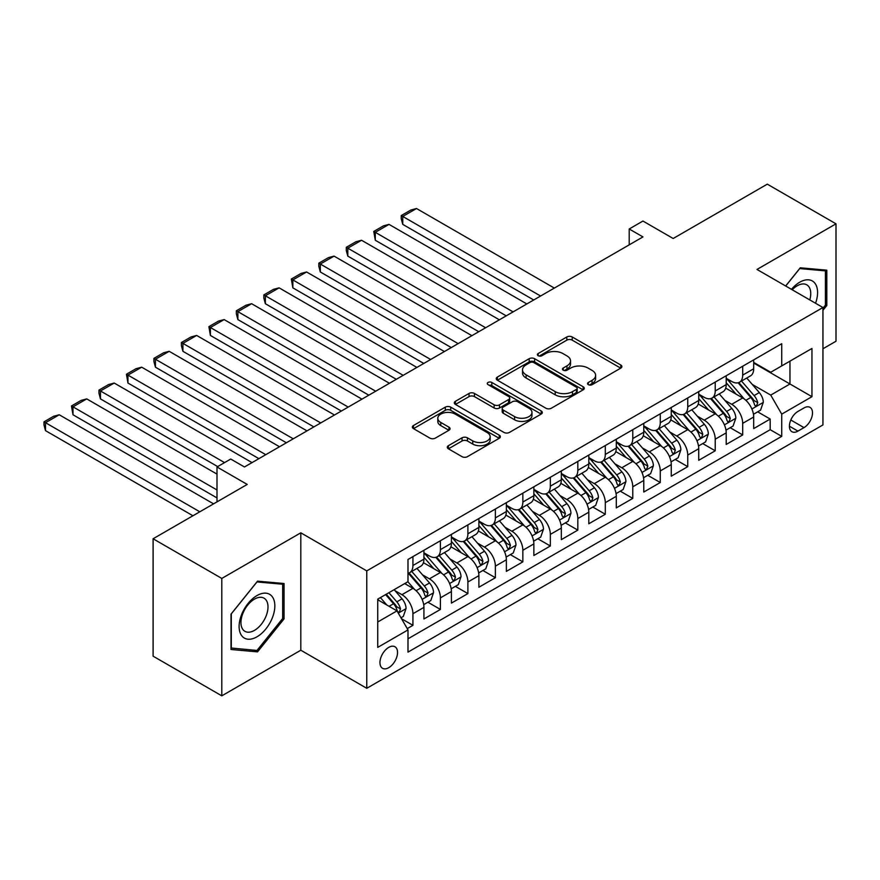 <?xml version="1.0" encoding="UTF-8"?>
<svg xmlns="http://www.w3.org/2000/svg" width="880" height="880" viewBox="0 0 880 880"><rect width="100%" height="100%" fill="white"/><g stroke="black" fill="none" stroke-linecap="round" stroke-linejoin="round"><path stroke-width="1.32" d="M588.335 384.67A2.673 1.54 0 0 0 592.108 384.67L620.774 368.126A3.817 2.2 0 0 0 621.896 366.564A3.817 2.2 0 0 0 620.774 365.013L572.22 336.974A3.817 2.2 0 0 0 566.83 336.974L538.164 353.529A2.673 1.54 0 0 0 537.383 354.618A2.673 1.54 0 0 0 538.164 355.707A2.673 1.54 0 0 0 541.937 355.707L545.655 353.562A12.21 7.051 0 0 1 562.914 353.562L566.962 355.905A12.21 7.051 0 0 1 570.537 360.888A12.21 7.051 0 0 1 566.962 365.871L563.255 368.005A2.673 1.54 0 0 0 562.474 369.105A2.673 1.54 0 0 0 563.255 370.194A2.673 1.54 0 0 0 567.028 370.194L570.735 368.049A12.21 7.051 0 0 1 588.005 368.049L592.042 370.381A12.21 7.051 0 0 1 595.617 375.364A12.21 7.051 0 0 1 592.042 380.347L588.335 382.492A2.673 1.54 0 0 0 587.554 383.581A2.673 1.54 0 0 0 588.335 384.67L588.335 382.492M388.751 667.678A12.441 7.183 120 0 0 396.869 656.722A12.441 7.183 120 0 0 394.966 646.756A12.441 7.183 120 0 0 388.751 647.372A12.441 7.183 120 0 0 380.622 658.328A12.441 7.183 120 0 0 382.525 668.294A12.441 7.183 120 0 0 388.751 667.678M448.404 445.687A3.817 2.2 0 0 0 447.293 447.238A3.817 2.2 0 0 0 448.404 448.8L462.033 456.665A3.817 2.2 0 0 0 467.423 456.665L499.257 438.284A3.817 2.2 0 0 0 500.368 436.722A3.817 2.2 0 0 0 499.257 435.171L450.703 407.143A3.817 2.2 0 0 0 445.302 407.143L413.479 425.513A3.817 2.2 0 0 0 412.357 427.075A3.817 2.2 0 0 0 413.479 428.626L429.935 438.13A3.817 2.2 0 0 0 435.325 438.13L448.943 430.265A3.817 2.2 0 0 0 450.065 428.703A3.817 2.2 0 0 0 448.943 427.152L440.792 422.444A10.208 5.896 0 0 1 437.8 418.275A10.208 5.896 0 0 1 444.103 412.83A10.208 5.896 0 0 1 455.213 414.106L487.179 432.564A10.208 5.896 0 0 1 490.171 436.722A10.208 5.896 0 0 1 483.868 442.167A10.208 5.896 0 0 1 472.747 440.891L467.423 437.822A3.817 2.2 0 0 0 462.033 437.822L448.404 445.687L448.404 448.8M822.943 348.777L836 341.231L836 223.828L767.294 184.162L673.178 238.502L642.95 221.045L629.211 228.987L642.95 236.918L244.475 466.972L230.736 459.041L216.997 466.972L216.997 501.875M221.804 578.435L221.804 695.838L300.806 650.221L300.806 532.818L221.804 578.435L153.098 538.769L247.225 484.429L216.997 466.972M300.806 532.818L366.762 570.889L822.943 307.516L822.943 424.93L366.762 688.303L366.762 570.889M836 223.828L756.987 269.445L822.943 307.516M545.919 408.232A3.817 2.2 0 0 0 551.309 408.232L583.143 389.851A3.817 2.2 0 0 0 584.265 388.289A3.817 2.2 0 0 0 583.143 386.738L534.589 358.699A3.817 2.2 0 0 0 529.199 358.699L497.365 377.08A3.817 2.2 0 0 0 496.243 378.642A3.817 2.2 0 0 0 497.365 380.193L545.919 408.232M489.126 385.253A2.673 1.54 0 0 1 491.832 385.627L491.832 382.459L541.2 410.949A3.817 2.2 0 0 1 542.311 412.511A3.817 2.2 0 0 1 541.2 414.073L509.366 432.443A3.817 2.2 0 0 1 503.976 432.443L455.422 404.415L455.422 401.302A3.817 2.2 0 0 0 454.3 402.853A3.817 2.2 0 0 0 455.422 404.415M455.422 401.302L469.04 393.437A3.817 2.2 0 0 1 474.441 393.437L494.131 404.8A3.817 2.2 0 0 0 499.521 404.8L508.563 399.586A3.817 2.2 0 0 0 509.674 398.024A3.817 2.2 0 0 0 508.563 396.473L488.059 384.637A2.673 1.54 0 0 1 487.278 383.548A2.673 1.54 0 0 1 488.928 382.118A2.673 1.54 0 0 1 491.832 382.459M221.804 695.838L153.098 656.172L153.098 538.769M407.231 628.606L412.929 625.317L401.522 618.728M395.043 590.711L401.94 594.693A15.543 8.976 60 0 1 412.929 613.734L423.929 607.387L423.929 618.97L440.407 609.444L427.911 602.228M422.521 574.849L429.418 578.831A15.543 8.976 60 0 1 440.407 597.872L451.407 591.525L451.407 603.108L467.896 593.582L455.389 586.366M449.999 558.976L456.896 562.958A15.543 8.976 60 0 1 467.896 581.999L478.885 575.652L478.885 587.235L495.374 577.72L482.867 570.493M477.477 543.114L484.385 547.096A15.543 8.976 60 0 1 495.374 566.137L506.363 559.79L506.363 571.373L522.852 561.847L510.356 554.631M504.966 527.241L511.863 531.234A15.543 8.976 60 0 1 522.852 550.264L533.852 543.917L533.852 555.5L550.341 545.985L537.834 538.769M532.444 511.379L539.341 515.361A15.543 8.976 60 0 1 550.341 534.402L561.33 528.055L561.33 539.638L577.819 530.123L565.312 522.896M559.922 495.517L566.819 499.499A15.543 8.976 60 0 1 577.819 518.54L588.808 512.193L588.808 523.776L605.297 514.25L592.79 507.034M587.411 479.644L594.308 483.637A15.543 8.976 60 0 1 605.297 502.667L616.286 496.32L616.286 507.903L632.775 498.388L620.279 491.172M614.889 463.782L621.786 467.764A15.543 8.976 60 0 1 632.775 486.805L643.775 480.458L643.775 492.041L660.264 482.526L647.757 475.299M642.367 447.92L649.264 451.902A15.543 8.976 60 0 1 660.264 470.943L671.253 464.596L671.253 476.179L687.742 466.653L675.235 459.437M669.845 432.047L676.753 436.029A15.543 8.976 60 0 1 687.742 455.07L698.731 448.723L698.731 460.306L715.22 450.791L702.713 443.575M697.334 416.185L704.231 420.167A15.543 8.976 60 0 1 715.22 439.208L726.209 432.861L726.209 444.444L742.698 434.918L742.698 423.346A15.543 8.976 -120 0 0 731.709 404.305L724.812 400.323M730.202 427.702L742.698 434.918M423.929 607.387A15.543 8.976 -120 0 0 412.929 588.346L404.69 583.583M451.407 591.525A15.543 8.976 -120 0 0 440.407 572.484L423.412 562.672M478.885 575.652A15.543 8.976 -120 0 0 467.896 556.611L450.901 546.799M506.363 559.79A15.543 8.976 -120 0 0 495.374 540.749L478.379 530.937M533.852 543.917A15.543 8.976 -120 0 0 522.852 524.887L505.857 515.075M561.33 528.055A15.543 8.976 -120 0 0 550.341 509.014L533.346 499.202M588.808 512.193A15.543 8.976 -120 0 0 577.819 493.152L560.824 483.34M616.286 496.32A15.543 8.976 -120 0 0 605.297 477.29L588.302 467.478M643.775 480.458A15.543 8.976 -120 0 0 632.775 461.417L615.78 451.605M671.253 464.596A15.543 8.976 -120 0 0 660.264 445.555L643.269 435.743M698.731 448.723A15.543 8.976 -120 0 0 687.742 429.682L670.747 419.87M726.209 432.861A15.543 8.976 -120 0 0 715.22 413.82L698.225 404.008M803.99 407.946L797.94 411.444A12.045 6.952 120 0 0 790.064 422.059A12.045 6.952 120 0 0 791.912 431.717A12.045 6.952 120 0 0 797.94 431.112L803.99 427.625A12.045 6.952 120 0 0 811.855 417.01A12.045 6.952 120 0 0 810.007 407.352A12.045 6.952 120 0 0 803.99 407.946M377.751 621.984L396.99 610.874L407.99 629.915L407.99 652.124L781.726 436.348L781.726 414.139L770.737 395.098L752.29 384.45M407.99 629.915L377.751 647.372L377.751 599.137L407.99 581.68L407.99 559.471L781.726 343.695L781.726 365.904L811.954 348.458L811.954 396.682L781.726 414.139M423.929 552.805L429.418 555.984A15.543 8.976 60 0 0 437.195 556.754L448.184 550.407A15.543 8.976 -120 0 0 451.407 543.29L451.407 534.402M451.407 536.943L456.896 540.111A15.543 8.976 60 0 0 464.673 540.881L475.662 534.534A15.543 8.976 -120 0 0 478.885 527.417L478.885 518.54M478.885 521.07L484.385 524.249A15.543 8.976 60 0 0 492.151 525.019L503.151 518.672A15.543 8.976 -120 0 0 506.363 511.555L506.363 502.667M506.363 505.208L511.863 508.387A15.543 8.976 60 0 0 519.64 509.157L530.629 502.81A15.543 8.976 -120 0 0 533.852 495.693L533.852 486.805M533.852 489.346L539.341 492.514A15.543 8.976 60 0 0 547.118 493.284L558.107 486.937A15.543 8.976 -120 0 0 561.33 479.82L561.33 470.943M561.33 473.473L566.819 476.652A15.543 8.976 60 0 0 574.596 477.422L585.585 471.075A15.543 8.976 -120 0 0 588.808 463.958L588.808 455.07M588.808 457.611L594.308 460.779A15.543 8.976 60 0 0 602.074 461.549L613.074 455.213A15.543 8.976 -120 0 0 616.286 448.096L616.286 439.208M616.286 441.749L621.786 444.917A15.543 8.976 60 0 0 629.563 445.687L640.552 439.34A15.543 8.976 -120 0 0 643.775 432.223L643.775 423.335M643.775 425.876L649.264 429.055A15.543 8.976 60 0 0 657.041 429.825L668.03 423.478A15.543 8.976 -120 0 0 671.253 416.361L671.253 407.473M671.253 410.014L676.753 413.182A15.543 8.976 60 0 0 684.519 413.952L695.508 407.605A15.543 8.976 -120 0 0 698.731 400.488L698.731 391.611M698.731 394.152L704.231 397.32A15.543 8.976 60 0 0 711.997 398.09L722.997 391.743A15.543 8.976 -120 0 0 726.209 384.626L726.209 375.738M407.99 638.803L770.187 429.693L770.187 419.056L753.698 428.582L753.698 416.999A15.543 8.976 -120 0 0 742.698 397.958L725.703 388.146M726.209 378.279L731.709 381.458A15.543 8.976 -120 0 0 739.486 382.228A15.543 8.976 -120 0 0 742.698 375.111L742.698 366.223M739.486 382.228L750.475 375.881A15.543 8.976 -120 0 0 753.698 368.764L753.698 359.876M412.929 556.611L412.929 565.499A15.543 8.976 60 0 1 409.717 572.616A15.543 8.976 60 0 1 407.99 573.243M409.717 572.616L420.706 566.269A15.543 8.976 -120 0 0 423.929 559.152L423.929 550.264M440.407 540.749L440.407 549.637A15.543 8.976 60 0 1 437.195 556.754M467.896 524.887L467.896 533.764A15.543 8.976 60 0 1 464.673 540.881M495.374 509.014L495.374 517.902A15.543 8.976 60 0 1 492.151 525.019M522.852 493.152L522.852 502.04A15.543 8.976 60 0 1 519.64 509.157M550.341 477.279L550.341 486.167A15.543 8.976 60 0 1 547.118 493.284M577.819 461.417L577.819 470.305A15.543 8.976 60 0 1 574.596 477.422M605.297 445.555L605.297 454.443A15.543 8.976 60 0 1 602.074 461.549M632.775 429.682L632.775 438.57A15.543 8.976 60 0 1 629.563 445.687M660.264 413.82L660.264 422.708A15.543 8.976 60 0 1 657.041 429.825M687.742 397.958L687.742 406.835A15.543 8.976 60 0 1 684.519 413.952M715.22 382.085L715.22 390.973A15.543 8.976 60 0 1 711.997 398.09M715.22 439.208L715.22 450.791M687.742 455.07L687.742 466.653M660.264 470.943L660.264 482.526M632.775 486.805L632.775 498.388M605.297 502.667L605.297 514.25M577.819 518.54L577.819 530.123M550.341 534.402L550.341 545.985M522.852 550.264L522.852 561.847M495.374 566.137L495.374 577.72M467.896 581.999L467.896 593.582M440.407 597.872L440.407 609.444M412.929 613.734L412.929 625.317M396.99 610.874L377.751 599.775M770.737 395.098L789.965 383.988L789.965 361.141L811.954 348.458M753.698 363.055L811.954 396.682M753.698 362.417L770.737 372.251L781.726 365.904M300.806 650.221L366.762 688.303M629.211 228.987L629.211 244.849M757.68 411.84L770.187 419.056M770.187 429.693L781.726 436.348M822.943 310.31L826.793 305.525L826.793 270.171L800.272 267.795L785.653 285.989M231.011 649.495L257.532 651.871L284.042 618.882L284.042 583.517L257.532 581.152L231.011 614.141L231.011 649.495M825.418 304.733L826.793 305.525M282.667 618.079L284.042 618.882M254.727 650.254L257.532 651.871M589.402 385.055L592.042 383.526A12.21 7.051 0 0 0 595.617 378.543L595.617 375.364M570.537 360.888L570.537 364.056A12.21 7.051 0 0 1 566.962 369.039L564.322 370.568M620.719 368.159L572.22 340.153A3.817 2.2 0 0 0 566.83 340.153L539.231 356.081M583.099 389.884L534.589 361.878A3.817 2.2 0 0 0 529.199 361.878L497.42 380.226M576.4 389.389A2.673 1.54 0 0 0 577.181 388.289A2.673 1.54 0 0 0 576.4 387.2L533.786 362.593A2.673 1.54 0 0 0 530.002 362.593L526.097 364.859A12.21 7.051 0 0 0 522.522 369.842A12.21 7.051 0 0 0 526.097 374.825L555.225 391.644A12.21 7.051 0 0 0 572.484 391.644L576.4 389.389L576.4 392.557A2.673 1.54 0 0 0 577.181 391.468L577.181 388.289M522.522 369.842L522.522 373.01A12.21 7.051 0 0 0 526.097 377.993L526.097 374.825M576.4 392.557L572.484 394.812A12.21 7.051 0 0 1 555.225 394.812L526.097 377.993M455.466 404.437L469.04 396.605L469.04 393.437M509.674 398.024L509.674 401.203A3.817 2.2 0 0 1 508.563 402.754L499.521 407.979A3.817 2.2 0 0 1 494.131 407.979L474.441 396.605A3.817 2.2 0 0 0 469.04 396.605M491.832 385.627L541.145 414.095M514.558 416.603A10.208 5.896 0 0 0 525.679 417.879A10.208 5.896 0 0 0 531.982 412.434A10.208 5.896 0 0 0 528.99 408.265L517.726 401.764A3.817 2.2 0 0 0 512.336 401.764L503.305 406.978A3.817 2.2 0 0 0 502.183 408.54A3.817 2.2 0 0 0 503.305 410.102L514.558 416.603L514.558 419.771A10.208 5.896 0 0 0 525.679 421.047A10.208 5.896 0 0 0 531.982 415.602L531.982 412.434M502.183 408.54L502.183 411.708A3.817 2.2 0 0 0 503.305 413.27L503.305 410.102M514.558 419.771L503.305 413.27M490.171 436.722L490.171 439.901A10.208 5.896 0 0 1 483.868 445.346A10.208 5.896 0 0 1 472.747 444.07L467.423 440.99A3.817 2.2 0 0 0 462.033 440.99L448.459 448.822M437.8 418.275L437.8 421.443A10.208 5.896 0 0 0 440.792 425.612L440.792 422.444M448.899 430.298L440.792 425.612M499.202 438.317L450.703 410.311A3.817 2.2 0 0 0 445.302 410.311L413.523 428.659M753.467 414.271L760.562 410.168L763.312 402.237A10.296 5.951 -120 0 0 759.297 392.568L746.746 378.026M540.584 296.021L402.765 216.447L416.504 208.516L554.323 288.079M744.227 398.959L729.344 381.722A29.733 17.16 -120 0 0 726.209 378.455M402.765 224.378L401.247 218.746L401.247 215.578L402.765 216.447L402.765 224.378L533.709 299.981M736.065 394.119L727.738 384.483A24.684 14.245 -120 0 0 726.209 382.822M738.078 382.778L750.783 397.485A10.296 5.951 60 0 1 754.457 404.58L755.205 405.801L756.591 405.603L757.757 402.677A10.296 5.951 -120 0 0 754.083 395.582L741.521 381.051M738.826 382.547L752.477 398.343A5.247 3.025 60 0 1 753.797 400.4L757.757 402.677M401.247 215.578L410.872 210.023L416.504 208.516M815.551 303.248A25.267 14.586 120 0 0 799.722 282.216A25.267 14.586 120 0 0 791.45 289.333M809.787 299.915A19.129 11.044 120 0 0 806.784 284.834A19.129 11.044 120 0 0 797.225 285.78A19.129 11.044 120 0 0 792.22 289.773M785.708 286.022L799.722 268.576L825.418 270.875L825.418 305.129L822.943 308.209M823.713 269.896L825.418 270.875M272.448 617.573A25.267 14.586 120 0 0 265.903 593.175A25.267 14.586 120 0 0 241.505 614.812A25.267 14.586 120 0 0 248.05 639.21A25.267 14.586 120 0 0 272.448 617.573M266.189 615.791A19.129 11.044 120 0 0 264.033 598.18A19.129 11.044 120 0 0 242.759 613.701A19.129 11.044 120 0 0 244.904 631.312A19.129 11.044 120 0 0 266.189 615.791M231.286 648.153L231.286 613.899L256.982 581.933L282.667 584.232L282.667 618.486L256.982 650.452L231.011 647.999M280.973 583.242L282.667 584.232M725.978 430.133L733.084 426.041L735.834 418.11A10.296 5.951 -120 0 0 731.819 408.43L719.268 393.899M513.095 311.883L375.287 232.32L389.026 224.378L526.834 303.952M716.749 414.821L701.855 397.584A29.733 17.16 -120 0 0 698.731 394.317M375.287 240.251L373.769 231.44L375.287 232.32L375.287 240.251L506.231 315.854M708.587 409.992L700.249 400.345A24.684 14.245 -120 0 0 698.731 398.684M710.6 398.651L723.305 413.358A10.296 5.951 60 0 1 726.968 420.453L727.727 421.674L729.113 421.476L730.268 418.539A10.296 5.951 -120 0 0 726.594 411.444L714.043 396.913M711.348 398.409L724.999 414.205A5.247 3.025 60 0 1 726.319 416.262L730.268 418.539M373.769 231.44L383.394 225.885L389.026 224.378M698.5 446.006L705.606 441.903L708.345 433.972A10.296 5.951 -120 0 0 704.341 424.303L691.779 409.761M485.617 327.745L347.798 248.182L361.537 240.251L499.356 319.814M689.271 430.694L674.377 413.457A29.733 17.16 -120 0 0 671.253 410.179M347.798 256.113L346.291 250.481L346.291 247.313L347.798 248.182L347.798 256.113L478.742 331.716M681.098 425.854L672.771 416.207A24.684 14.245 -120 0 0 671.253 414.557M683.122 414.513L695.816 429.22A10.296 5.951 60 0 1 699.49 436.315L700.238 437.536L701.635 437.338L702.79 434.412A10.296 5.951 -120 0 0 699.116 427.317L686.565 412.775M683.87 414.271L697.51 430.078A5.247 3.025 60 0 1 698.841 432.124L702.79 434.412M346.291 247.313L355.905 241.758L361.537 240.251M671.022 461.868L678.117 457.765L680.867 449.834A10.296 5.951 -120 0 0 676.863 440.165L664.301 425.634M458.139 343.618L320.32 264.044L334.059 256.113L471.878 335.676M661.782 446.556L646.899 429.319A29.733 17.16 -120 0 0 643.775 426.052M320.32 271.975L318.813 266.343L318.813 263.175L320.32 264.044L320.32 271.975L451.264 347.578M653.62 441.716L645.293 432.08A24.684 14.245 -120 0 0 643.775 430.419M655.644 430.386L668.338 445.082A10.296 5.951 60 0 1 672.012 452.177L672.76 453.398L674.157 453.2L675.312 450.274A10.296 5.951 -120 0 0 671.638 443.179L659.076 428.648M656.381 430.144L670.032 445.94A5.247 3.025 60 0 1 671.352 447.997L675.312 450.274M318.813 263.175L328.427 257.62L334.059 256.113M643.544 477.741L650.639 473.638L653.389 465.707A10.296 5.951 -120 0 0 649.374 456.027L636.823 441.496M430.65 359.48L292.842 279.917L306.581 271.975L444.4 351.549M634.304 462.429L619.41 445.181A29.733 17.16 -120 0 0 616.286 441.914M292.842 287.848L291.324 279.037L292.842 279.917L292.842 287.848L423.786 363.451M626.142 457.589L617.815 447.942A24.684 14.245 -120 0 0 616.286 446.281M628.155 446.248L640.86 460.955A10.296 5.951 60 0 1 644.534 468.05L645.282 469.271L646.668 469.073L647.823 466.147A10.296 5.951 -120 0 0 644.16 459.052L631.598 444.51M628.903 446.006L642.554 461.802A5.247 3.025 60 0 1 643.874 463.859L647.823 466.147M291.324 279.037L300.949 273.482L306.581 271.975M616.055 493.603L623.161 489.5L625.911 481.569A10.296 5.951 -120 0 0 621.896 471.9L609.345 457.358M403.172 375.342L265.364 295.779L279.103 287.848L416.911 367.411M606.826 478.291L591.932 461.054A29.733 17.16 -120 0 0 588.808 457.776M265.364 303.71L263.846 298.078L263.846 294.91L265.364 295.779L265.364 303.71L396.308 379.313M598.653 473.451L590.326 463.804A24.684 14.245 -120 0 0 588.808 462.154M600.677 462.11L613.382 476.817A10.296 5.951 60 0 1 617.045 483.912L617.804 485.133L619.19 484.935L620.345 482.009A10.296 5.951 -120 0 0 616.671 474.914L604.12 460.372M601.425 461.868L615.076 477.675A5.247 3.025 60 0 1 616.396 479.721L620.345 482.009M263.846 294.91L273.471 289.355L279.103 287.848M588.577 509.465L595.683 505.373L598.422 497.431A10.296 5.951 -120 0 0 594.418 487.762L581.856 473.231M375.694 391.215L237.875 311.641L251.614 303.71L389.433 383.284M579.348 494.153L564.454 476.916A29.733 17.16 -120 0 0 561.33 473.649M237.875 319.583L236.368 313.94L236.368 310.772L237.875 311.641L237.875 319.583L368.819 395.175M571.175 489.313L562.848 479.677A24.684 14.245 -120 0 0 561.33 478.016M573.199 477.983L585.893 492.679A10.296 5.951 60 0 1 589.567 499.774L590.315 500.995L591.712 500.797L592.867 497.871A10.296 5.951 -120 0 0 589.193 490.776L576.642 476.245M573.947 477.741L587.587 493.537A5.247 3.025 60 0 1 588.907 495.594L592.867 497.871M236.368 310.772L245.982 305.217L251.614 303.71M561.099 525.338L568.194 521.235L570.944 513.304A10.296 5.951 -120 0 0 566.94 503.635L554.378 489.093M348.216 407.077L210.397 327.514L224.136 319.583L361.955 399.146M551.859 510.026L536.976 492.778A29.733 17.16 -120 0 0 533.852 489.511M210.397 335.445L208.89 326.634L210.397 327.514L210.397 335.445L341.341 411.048M543.697 505.186L535.37 495.539A24.684 14.245 -120 0 0 533.852 493.878M545.721 493.845L558.415 508.552A10.296 5.951 60 0 1 562.089 515.647L562.837 516.868L564.223 516.67L565.389 513.744A10.296 5.951 -120 0 0 561.715 506.649L549.153 492.107M546.458 493.603L560.109 509.399A5.247 3.025 60 0 1 561.429 511.456L565.389 513.744M208.89 326.634L218.504 321.09L224.136 319.583M533.621 541.2L540.716 537.097L543.466 529.166A10.296 5.951 -120 0 0 539.451 519.497L526.9 504.955M320.727 422.939L182.919 343.376L196.658 335.445L334.477 415.008M524.381 525.888L509.487 508.651A29.733 17.16 -120 0 0 506.363 505.384M182.919 351.307L181.401 345.675L181.401 342.507L182.919 343.376L182.919 351.307L313.863 426.91M516.219 521.048L507.892 511.412A24.684 14.245 -120 0 0 506.363 509.751M518.232 509.707L530.937 524.414A10.296 5.951 60 0 1 534.611 531.509L535.359 532.73L536.745 532.532L537.9 529.606A10.296 5.951 -120 0 0 534.237 522.511L521.675 507.969M518.98 509.476L532.631 525.272A5.247 3.025 60 0 1 533.951 527.318L537.9 529.606M181.401 342.507L191.026 336.952L196.658 335.445M506.132 557.062L513.238 552.97L515.988 545.028A10.296 5.951 -120 0 0 511.973 535.359L499.422 520.828M293.249 438.812L155.43 359.238L169.18 351.307L306.988 430.881M496.903 541.75L482.009 524.513A29.733 17.16 -120 0 0 478.885 521.246M155.43 367.18L153.923 361.548L153.923 358.369L155.43 359.238L155.43 367.18L286.385 442.772M488.73 536.921L480.403 527.274A24.684 14.245 -120 0 0 478.885 525.613M490.754 525.58L503.459 540.276A10.296 5.951 60 0 1 507.122 547.371L507.87 548.592L509.267 548.405L510.422 545.468A10.296 5.951 -120 0 0 506.748 538.373L494.197 523.842M491.502 525.338L505.142 541.134A5.247 3.025 60 0 1 506.473 543.191L510.422 545.468M153.923 358.369L163.537 352.814L169.18 351.307M478.654 572.935L485.76 568.832L488.499 560.901A10.296 5.951 -120 0 0 484.495 551.232L471.933 536.69M265.771 454.674L127.952 375.111L141.691 367.18L279.51 446.743M469.425 557.623L454.531 540.375A29.733 17.16 -120 0 0 451.407 537.108M127.952 383.042L126.445 374.231L127.952 375.111L127.952 383.042L258.896 458.645M461.252 552.783L452.925 543.136A24.684 14.245 -120 0 0 451.407 541.486M463.276 541.442L475.97 556.149A10.296 5.951 60 0 1 479.644 563.244L480.392 564.465L481.789 564.267L482.944 561.341A10.296 5.951 -120 0 0 479.27 554.246L466.719 539.704M464.024 541.2L477.664 557.007A5.247 3.025 60 0 1 478.984 559.053L482.944 561.341M126.445 374.231L136.059 368.687L141.691 367.18M451.176 588.797L458.271 584.694L461.021 576.763A10.296 5.951 -120 0 0 457.006 567.094L444.455 552.552M224.554 462.605L100.474 390.973L114.213 383.042L252.032 462.605M441.936 573.485L427.053 556.248A29.733 17.16 -120 0 0 423.929 552.981M100.474 398.904L98.967 393.272L98.967 390.104L100.474 390.973L100.474 398.904L217.679 466.576M433.774 568.645L425.447 559.009A24.684 14.245 -120 0 0 423.929 557.348M435.787 557.304L448.492 572.011A10.296 5.951 60 0 1 452.166 579.106L452.914 580.327L454.3 580.129L455.466 577.203A10.296 5.951 -120 0 0 451.792 570.108L439.23 555.566M436.535 557.073L450.186 572.869A5.247 3.025 60 0 1 451.506 574.915L455.466 577.203M98.967 390.104L108.581 384.549L114.213 383.042M423.698 604.659L430.793 600.567L433.543 592.625A10.296 5.951 -120 0 0 429.528 582.956L416.977 568.425M216.997 489.973L72.996 406.846L86.735 398.904L216.997 474.111M414.458 589.347L407.88 581.746M72.996 414.777L71.478 405.966L72.996 406.846L72.996 414.777L216.997 497.915M406.296 584.518L405.229 583.275M408.309 573.177L421.014 587.884A10.296 5.951 60 0 1 424.688 594.968L425.436 596.189L426.822 596.002L427.977 593.065A10.296 5.951 -120 0 0 424.314 585.97L411.752 571.439M409.057 572.935L422.708 588.731A5.247 3.025 60 0 1 424.028 590.788L427.977 593.065M71.478 405.966L81.103 400.411L86.735 398.904M400.972 617.782L403.315 616.429L406.065 608.498A10.296 5.951 -120 0 0 402.05 598.829L394.141 589.677M199.815 511.797L45.507 422.708L59.257 414.777L213.554 503.855M386.771 604.967L380.402 597.608M45.507 430.639L44 425.007L44 421.839L45.507 422.708L45.507 430.639L192.94 515.757M378.807 600.38L377.751 599.159M385.627 594.594L393.525 603.746A10.296 5.951 60 0 1 397.199 610.841L397.947 612.062L399.344 611.864L400.499 608.938A10.296 5.951 -120 0 0 396.825 601.843L388.927 592.691M386.265 594.22L395.219 604.604A5.247 3.025 60 0 1 396.55 606.65L400.499 608.938M44 421.839L53.614 416.284L59.257 414.777M401.94 594.693L412.929 588.346M429.418 578.831L440.407 572.484M456.896 562.958L467.896 556.611M484.385 547.096L495.374 540.749M511.863 531.234L522.852 524.887M539.341 515.361L550.341 509.014M566.819 499.499L577.819 493.152M594.308 483.637L605.297 477.29M621.786 467.764L632.775 461.417M649.264 451.902L660.264 445.555M676.753 436.029L687.742 429.682M704.231 420.167L715.22 413.82M731.709 404.305L742.698 397.958M742.698 375.111L753.698 368.764M412.929 565.499L423.929 559.152M440.407 549.637L451.407 543.29M467.896 533.764L478.885 527.417M495.374 517.902L506.363 511.555M522.852 502.04L533.852 495.693M550.341 486.167L561.33 479.82M577.819 470.305L588.808 463.958M605.297 454.443L616.286 448.096M632.775 438.57L643.775 432.223M660.264 422.708L671.253 416.361M687.742 406.835L698.731 400.488M715.22 390.973L726.209 384.626M742.698 423.346L753.698 416.999M790.812 420.013L803.99 427.625M789.415 426.195L797.94 431.112M592.042 383.526L592.042 380.347M563.255 370.194L563.255 368.005M566.962 369.039L566.962 365.871M538.164 355.707L538.164 353.529M566.83 340.153L566.83 336.974M572.22 340.153L572.22 336.974M620.774 368.126L620.774 365.013M497.365 380.193L497.365 377.08M529.199 361.878L529.199 358.699M534.589 361.878L534.589 358.699M583.143 389.851L583.143 386.738M555.225 394.812L555.225 391.644M572.484 394.812L572.484 391.644M474.441 396.605L474.441 393.437M494.131 407.979L494.131 404.8M499.521 407.979L499.521 404.8M508.563 402.754L508.563 399.586M541.2 414.073L541.2 410.949M462.033 440.99L462.033 437.822M467.423 440.99L467.423 437.822M472.747 444.07L472.747 440.891M448.943 430.265L448.943 427.152M413.479 428.626L413.479 425.513M445.302 410.311L445.302 407.143M450.703 410.311L450.703 407.143M499.257 438.284L499.257 435.171M751.894 408.991L763.246 402.435M729.344 381.722L730.752 380.908M754.083 395.582L759.297 392.568M745.866 400.323L750.783 397.485M724.416 424.853L735.768 418.308M701.855 397.584L703.274 396.77M726.594 411.444L731.819 408.43M718.388 416.185L723.305 413.358M696.927 440.726L708.279 434.17M674.377 413.457L675.796 412.632M699.116 427.317L704.341 424.303M690.91 432.058L695.816 429.22M669.449 456.588L680.801 450.032M646.899 429.319L648.307 428.505M671.638 443.179L676.863 440.165M663.432 447.92L668.338 445.082M641.971 472.45L653.323 465.905M619.41 445.181L620.829 444.367M644.16 459.052L649.374 456.027M635.943 463.782L640.86 460.955M614.493 488.323L625.845 481.767M591.932 461.054L593.351 460.229M616.671 474.914L621.896 471.9M608.465 479.655L613.382 476.817M587.004 504.185L598.356 497.629M564.454 476.916L565.873 476.102M589.193 490.776L594.418 487.762M580.987 495.517L585.893 492.679M559.526 520.058L570.878 513.502M536.976 492.778L538.384 491.964M561.715 506.649L566.94 503.635M553.509 511.39L558.415 508.552M532.048 535.92L543.4 529.364M509.487 508.651L510.906 507.826M534.237 522.511L539.451 519.497M526.02 527.252L530.937 524.414M504.57 551.782L515.911 545.226M482.009 524.513L483.428 523.699M506.748 538.373L511.973 535.359M498.542 543.114L503.459 540.276M477.081 567.655L488.433 561.099M454.531 540.375L455.95 539.561M479.27 554.246L484.495 551.232M471.064 558.987L475.97 556.149M449.603 583.517L460.955 576.961M427.053 556.248L428.461 555.423M451.792 570.108L457.006 567.094M443.575 574.849L448.492 572.011M422.125 599.379L433.477 592.834M424.314 585.97L429.528 582.956M416.097 590.711L421.014 587.884M398.299 613.14L405.988 608.696M396.825 601.843L402.05 598.829M389.081 606.309L393.525 603.746"/></g></svg>
